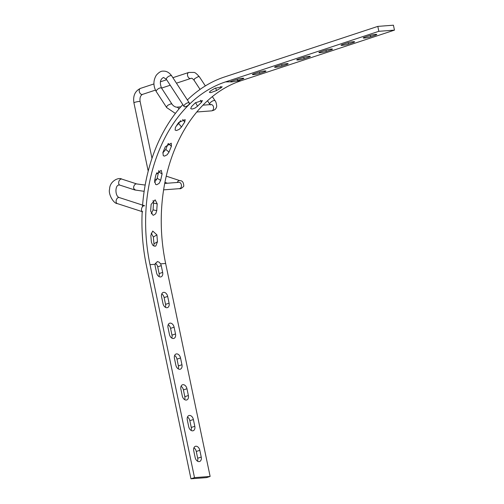<?xml version="1.0" encoding="UTF-8"?>
<svg xmlns="http://www.w3.org/2000/svg" width="504" height="504" viewBox="0 0 504 504"><rect width="100%" height="100%" fill="white"/><g stroke="black" fill="none" stroke-linecap="round" stroke-linejoin="round"><path stroke-width="0.76" d="M145.177 185.069A3.169 2.3 -94.4 0 0 144.453 184.968L136.817 183.954A3.169 2.079 -71.8 0 0 134.423 185.144A3.169 2.079 -71.8 0 0 133.699 188.496A3.169 2.085 -72 0 1 134.417 185.151A3.169 2.085 -72 0 1 136.805 183.954A3.169 2.085 -72 0 1 136.811 183.954L121.836 179.103C118.528 176.917 109.633 181.358 109.595 189.094C108.013 194.015 113.652 203.729 117.331 203.591L142.733 211.819A3.169 2.085 108 0 1 141.611 208.568A3.169 2.085 108 0 1 144.131 205.733A3.169 2.085 108 0 1 144.686 205.796L119.284 197.562A3.169 2.085 108 0 0 118.73 197.499A3.169 2.085 108 0 0 116.21 200.334A3.169 2.085 108 0 0 117.331 203.591M194.576 78.731L194.09 80.294C192.623 78.586 191.659 77.944 191.205 78.372L190.745 78.466A3.169 2.142 -108.3 0 1 190.399 78.536A3.169 2.142 -108.3 0 1 187.646 75.877A3.169 2.142 -108.3 0 1 188.761 72.45L193.889 72.431C194.865 72.293 196.705 73.76 199.401 76.841L198.431 76.526L194.576 78.731M161.601 88.168L171.977 104.114L171.013 103.805L168.147 105.084A3.169 1.31 146.9 0 0 166.673 107.579A3.169 1.31 146.9 0 0 166.679 107.585L156.29 91.627C153.153 86.064 153.14 80.621 156.259 75.285C158.792 72.355 161.066 70.97 163.094 71.14C166.421 70.919 169.3 72.519 171.732 75.928A3.169 1.31 -33.1 0 0 168.361 76.558A3.169 1.31 -33.1 0 0 166.421 79.386L163.529 77.459C160.108 79.248 159.459 82.82 161.601 88.168A3.169 1.31 146.9 0 0 160.631 87.86A3.169 1.31 146.9 0 0 157.424 89.403A3.169 1.31 146.9 0 0 156.29 91.627M185.006 106.772A3.169 1.31 -33.1 0 1 184.036 106.457A3.169 1.31 -33.1 0 1 185.976 103.635A3.169 1.31 -33.1 0 1 189.347 103.005A3.169 1.31 -33.1 0 1 188.213 105.223A3.169 1.31 -33.1 0 1 185.006 106.772M168.147 105.084A3.169 1.31 146.7 0 0 166.679 107.591L175.392 113.432M201.499 102.306A151.981 110.426 -94.4 0 0 197.549 106.218L194.941 108.121L192.068 109.072L190.707 108.625L191.47 106.684A151.981 110.426 85.6 0 1 195.42 102.772L202.362 100.554L201.499 102.306L200.378 100.277M197.549 106.218L195.565 102.64M184.735 122.044A151.981 110.426 -94.4 0 0 181.484 127.021L179.203 129.377L176.476 130.523L175.096 130.057L175.411 127.48A151.981 110.426 85.6 0 1 178.655 122.51L185.182 119.631L184.735 122.044L182.687 119.486M181.484 127.021L178.693 123.524A157.053 114.112 85.6 0 1 180.545 120.632M176.438 125.855L178.693 123.524M221.017 87.866A151.981 110.426 -94.4 0 0 216.525 90.556L210.685 92.642L209.381 92.308L210.452 91.016A151.981 110.426 85.6 0 1 214.937 88.326L222.151 86.77L221.017 87.866L220.557 86.568M216.525 90.556L215.624 87.986M162.118 173.912A151.981 110.426 -94.4 0 0 160.656 180.35L159.176 183.317L156.794 184.729L155.667 184.477L154.577 180.81A151.981 110.426 85.6 0 1 156.045 174.371L161.23 170.339L162.118 173.912L158.666 171.883L158.823 170.535M160.656 180.35L157.191 178.309A157.053 114.112 85.6 0 1 158.666 171.883M154.495 182.303L157.191 178.309M156.92 234.87A151.981 110.426 -94.4 0 0 157.481 241.7L155.831 245.965L154.911 246.267L152.63 245.108L151.402 242.159A151.981 110.426 85.6 0 1 150.847 235.33L152.712 231.053L156.92 234.87L153.38 237.012L151.187 233.157M157.481 241.7L153.991 243.81A157.053 114.112 85.6 0 1 153.38 237.012M153.764 246.034L153.991 243.81M151.282 213.835L153.077 209.884A157.053 114.112 85.6 0 1 153.544 203.106L157.216 203.868A151.981 110.426 -94.4 0 0 156.757 210.647L155.73 213.753L153.537 215.208L152.964 215.17L150.677 211.107A151.981 110.426 85.6 0 1 151.143 204.328L155.163 199.849L157.216 203.868M153.544 203.106L153.09 200.447M153.077 209.884L156.757 210.647M171.423 146.248A151.981 110.426 -94.4 0 0 169.016 152.076L167.114 154.797L164.55 156.101L163.277 155.742L162.937 152.542A151.981 110.426 85.6 0 1 165.344 146.714L171.253 143.186L171.423 146.248L168.229 143.489M169.016 152.076L165.778 149.423A157.053 114.112 85.6 0 1 168.185 143.596M162.805 152.933L165.778 149.423M378.838 31.311L377.811 26.391L393.435 25.2L394.462 30.127L378.838 31.311L225.49 81.913A151.981 110.426 -94.4 0 0 150.016 264.663L194.506 477.628L190.959 478.8L206.583 477.609L210.13 476.444L194.506 477.628M236.061 81.106C231.865 82.051 230.032 82.19 230.548 81.528A4.435 0.542 -11.8 0 1 231.569 81.119L236.445 79.512A4.435 0.542 -11.8 0 1 241.114 78.435A4.435 0.542 -11.8 0 1 243.823 78.372A4.435 0.542 -11.8 0 1 242.518 79.046L237.642 80.659A4.435 0.542 -11.8 0 1 236.061 81.106L241.114 80.722A151.981 110.426 -94.4 0 0 165.64 263.472L210.13 476.444M230.265 81.799L225.49 81.913M155.068 264.272L157.317 261.563L159.163 262.168L160.581 263.857A4.435 2.999 -108.3 0 1 161.242 265.646L162.66 272.412A4.435 2.999 -108.3 0 1 161.009 276.853A4.435 2.999 -108.3 0 1 156.58 272.878L155.169 266.106A4.435 2.999 -108.3 0 1 155.068 264.272L150.016 264.663M187.312 419.983A4.435 2.999 -108.3 0 1 188.962 415.542A4.435 2.999 -108.3 0 1 193.391 419.523L194.802 426.296A4.435 2.999 -108.3 0 1 193.158 430.737A4.435 2.999 -108.3 0 1 188.729 426.756L187.312 419.983M191.079 430.403A4.435 2.999 71.7 0 0 191.262 427.461L189.844 420.695A4.435 2.999 71.7 0 0 187.494 417.041M158.936 276.526A4.435 2.999 71.7 0 0 159.113 273.584L157.695 266.811A4.435 2.999 71.7 0 0 157.04 265.028L155.352 263.157M168.027 327.657A4.435 2.999 -108.3 0 1 169.672 323.215A4.435 2.999 -108.3 0 1 174.101 327.197L175.518 333.963A4.435 2.999 -108.3 0 1 173.867 338.411A4.435 2.999 -108.3 0 1 169.439 334.429L168.027 327.657M171.795 338.077A4.435 2.999 71.7 0 0 171.971 335.135L170.554 328.362A4.435 2.999 71.7 0 0 168.204 324.715M347.243 42.953A4.435 0.542 -11.8 0 1 351.912 41.87A4.435 0.542 -11.8 0 1 354.621 41.813A4.435 0.542 -11.8 0 1 353.323 42.487L348.447 44.094A4.435 0.542 -11.8 0 1 343.772 45.171A4.435 0.542 -11.8 0 1 341.063 45.234A4.435 0.542 -11.8 0 1 342.367 44.56L347.243 42.953M280.766 64.884A4.435 0.542 -11.8 0 1 285.434 63.806A4.435 0.542 -11.8 0 1 288.143 63.75A4.435 0.542 -11.8 0 1 286.839 64.424L281.963 66.03A4.435 0.542 -11.8 0 1 277.294 67.108A4.435 0.542 -11.8 0 1 274.586 67.171A4.435 0.542 -11.8 0 1 275.89 66.496L280.766 64.884M369.407 35.639A4.435 0.542 -11.8 0 1 374.075 34.562A4.435 0.542 -11.8 0 1 376.784 34.499A4.435 0.542 -11.8 0 1 375.48 35.173L370.604 36.786A4.435 0.542 -11.8 0 1 365.935 37.863A4.435 0.542 -11.8 0 1 363.226 37.92A4.435 0.542 -11.8 0 1 364.531 37.246L369.407 35.639M302.923 57.576A4.435 0.542 -11.8 0 1 307.591 56.498A4.435 0.542 -11.8 0 1 310.3 56.435A4.435 0.542 -11.8 0 1 309.002 57.11L304.126 58.722A4.435 0.542 -11.8 0 1 299.452 59.8A4.435 0.542 -11.8 0 1 296.743 59.856A4.435 0.542 -11.8 0 1 298.047 59.182L302.923 57.576M325.086 50.261A4.435 0.542 -11.8 0 1 329.755 49.184A4.435 0.542 -11.8 0 1 332.464 49.121A4.435 0.542 -11.8 0 1 331.159 49.801L326.283 51.408A4.435 0.542 -11.8 0 1 321.615 52.485A4.435 0.542 -11.8 0 1 318.906 52.548A4.435 0.542 -11.8 0 1 320.21 51.868L325.086 50.261M258.602 72.198A4.435 0.542 -11.8 0 1 263.271 71.121A4.435 0.542 -11.8 0 1 265.98 71.058A4.435 0.542 -11.8 0 1 264.682 71.738L259.806 73.345A4.435 0.542 -11.8 0 1 255.137 74.422A4.435 0.542 -11.8 0 1 252.422 74.485A4.435 0.542 -11.8 0 1 253.726 73.805L258.602 72.198M174.453 358.432A4.435 2.999 -108.3 0 1 176.104 353.991A4.435 2.999 -108.3 0 1 180.533 357.972L181.944 364.745A4.435 2.999 -108.3 0 1 180.3 369.186A4.435 2.999 -108.3 0 1 175.871 365.205L174.453 358.432M178.221 368.852A4.435 2.999 71.7 0 0 178.397 365.91L176.986 359.144A4.435 2.999 71.7 0 0 174.63 355.49M161.595 296.881A4.435 2.999 -108.3 0 1 163.246 292.44A4.435 2.999 -108.3 0 1 167.674 296.421L169.086 303.188A4.435 2.999 -108.3 0 1 167.435 307.635A4.435 2.999 -108.3 0 1 163.012 303.654L161.595 296.881M165.362 307.301A4.435 2.999 71.7 0 0 165.539 304.359L164.128 297.587A4.435 2.999 71.7 0 0 161.771 293.939M193.744 450.765A4.435 2.999 -108.3 0 1 195.394 446.317A4.435 2.999 -108.3 0 1 199.817 450.299L201.235 457.071A4.435 2.999 -108.3 0 1 199.584 461.513A4.435 2.999 -108.3 0 1 195.155 457.531L193.744 450.765M197.511 461.185A4.435 2.999 71.7 0 0 197.688 458.243L196.276 451.471A4.435 2.999 71.7 0 0 193.92 447.823M180.886 389.208A4.435 2.999 -108.3 0 1 182.53 384.766A4.435 2.999 -108.3 0 1 186.959 388.748L188.376 395.52A4.435 2.999 -108.3 0 1 186.726 399.962A4.435 2.999 -108.3 0 1 182.297 395.98L180.886 389.208M184.653 399.628A4.435 2.999 71.7 0 0 184.829 396.686L183.412 389.92A4.435 2.999 71.7 0 0 181.062 386.266M377.811 26.391L224.463 76.986A157.053 114.112 -94.4 0 0 187.368 99.956M182.826 104.599A157.053 114.112 -94.4 0 0 142.475 206.747M142.191 211.497A157.053 114.112 -94.4 0 0 146.469 265.829L190.959 478.8M394.462 30.127L241.114 80.722M133.699 188.496L135.4 190.039M144.157 191.318L134.845 189.977L119.883 185.126A3.169 2.085 -72 0 1 118.875 181.472A3.169 2.085 -72 0 1 121.836 179.103M154.942 179.096L155.421 179.267L154.961 179.014M166.27 176.167L179.959 180.671A3.169 2.085 108.2 0 0 177.213 182.473M156.448 173.256L158.262 173.534M179.959 180.671C182.366 180.583 183.639 182.429 183.79 186.215C181.9 188.25 180.432 189.063 179.393 188.66L179.393 188.66A3.169 2.3 -94.4 0 0 181.446 185.327A3.169 2.3 -94.4 0 0 178.914 182.341L164.739 183.424M148.648 169.457A3.169 0.384 168.2 0 0 147.93 169.867L148.226 171.07M207.516 100.787L209.822 104.303A3.169 1.317 -33.2 0 1 210.3 102.734A3.169 1.317 -33.2 0 1 214.15 100.523A3.169 1.317 -33.2 0 1 215.12 100.832L212.36 96.623M171.977 104.114C173.263 105.884 174.8 106.905 176.583 107.176A3.169 2.3 85.6 0 1 178.504 108.284A3.169 2.3 85.6 0 1 178.888 109.072M202.992 105.166L211.044 104.555A3.169 2.3 85.6 0 1 211.05 104.555A3.169 2.3 85.6 0 1 212.965 105.664A3.169 2.3 85.6 0 1 213.444 108.958A3.169 2.3 85.6 0 1 211.523 110.867L211.523 110.867C214.232 110.382 215.825 109.261 216.298 107.51C217.35 106.81 215.901 101.065 215.12 100.832M151.994 158.338L140.118 101.512A3.169 0.384 168.2 0 0 139.236 101.43A3.169 0.384 168.2 0 0 135.809 102.047A3.169 0.384 168.2 0 0 133.919 102.81L147.93 169.867M140.118 101.512C139.614 97.933 140.395 95.565 142.462 94.399A3.169 2.142 -108.3 0 1 142.109 94.468A3.169 2.142 -108.3 0 1 139.362 91.81A3.169 2.142 -108.3 0 1 140.477 88.383C135.028 91.022 132.842 95.836 133.919 102.81M165.64 263.472L160.581 263.857M193.391 419.523L189.844 420.695M194.802 426.296L191.262 427.461M162.66 272.412L159.113 273.584M161.242 265.646L157.695 266.811M174.101 327.197L170.554 328.362M175.518 333.963L171.971 335.135M242.518 79.046L242.355 78.271M237.642 80.659L237.346 79.235M353.323 42.487L353.159 41.712M348.447 44.094L348.151 42.676M286.839 64.424L286.675 63.649M281.963 66.03L281.667 64.613M375.48 35.173L375.316 34.404M370.604 36.786L370.308 35.368M309.002 57.11L308.839 56.341M304.126 58.722L303.83 57.305M331.159 49.801L330.996 49.027M326.283 51.408L325.987 49.99M264.682 71.738L264.518 70.963M259.806 73.345L259.51 71.927M180.533 357.972L176.986 359.144M181.944 364.745L178.397 365.91M167.674 296.421L164.128 297.587M169.086 303.188L165.539 304.359M199.817 450.299L196.276 451.471M201.235 457.071L197.688 458.243M186.959 388.748L183.412 389.92M188.376 395.52L184.829 396.686M119.883 185.126L119.102 185.025C114.849 184.861 114.906 196.415 119.284 197.562M155.415 179.267L156.719 179.695M164.94 182.398L167.423 183.217M179.235 182.347L178.914 182.341M145.209 184.905L144.453 184.968M179.393 188.66L163.63 189.857M156.637 172.872L157.38 173.244M205.349 85.919L199.401 76.835M200.063 89.403L194.09 80.294M189.347 103.005L171.732 75.928M184.036 106.457L166.421 79.386M209.822 104.303L210.017 104.63M211.05 104.555L210.578 104.901M196.837 111.989L211.523 110.867M176.583 107.176L180.797 106.854M188.761 72.45L172.878 77.692M166.654 79.745L160.373 81.818M153.934 83.941L140.477 88.383M190.745 78.466L176.45 83.179M170.226 85.233L161.551 88.099M155.44 90.115L142.462 94.399"/></g></svg>
